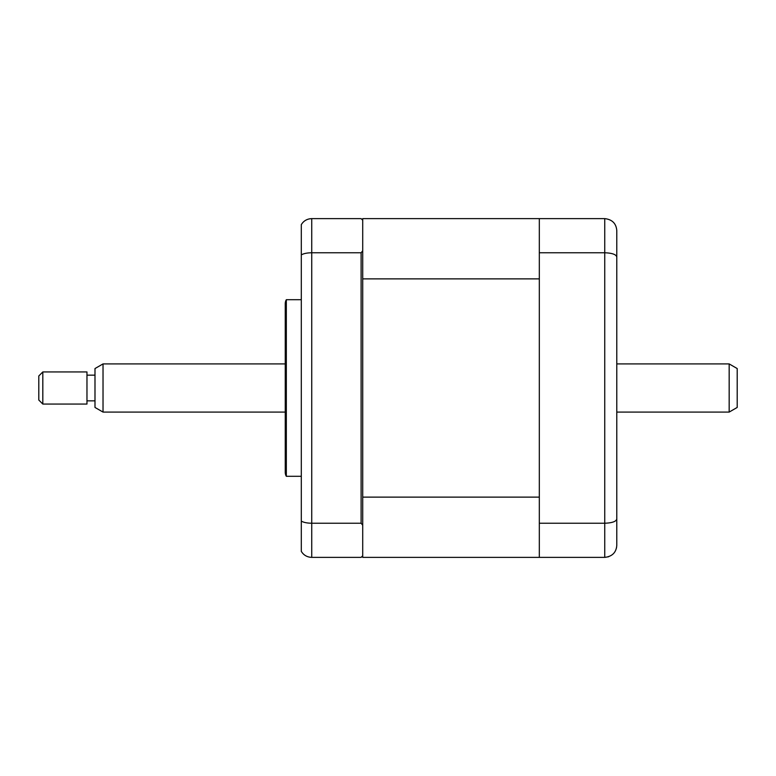<?xml version="1.0" encoding="UTF-8"?>
<svg xmlns="http://www.w3.org/2000/svg" width="776" height="776" viewBox="0 0 776 776"><rect width="100%" height="100%" fill="white"/><g stroke="black" fill="none" stroke-linecap="round" stroke-linejoin="round"><path stroke-width="1.16" d="M285.248 472.293L285.248 303.707A8.032 8.032 0 0 1 286.325 299.701L286.325 476.299A8.032 8.032 0 0 1 285.248 472.293M301.301 299.701L286.325 299.701M301.301 476.299L286.325 476.299M361.112 523.237L361.112 252.763L311.739 252.763L311.739 523.237L361.112 523.237L362.712 525.216L362.712 555.781L361.112 557.381L311.739 557.381C307.102 557.178 303.62 555.17 301.301 551.348L301.301 521.103C303.62 522.461 307.102 523.169 311.739 523.237L311.739 557.381M539.32 523.237L604.747 523.237C612.215 522.946 616.231 521.511 616.784 518.95L616.784 545.344C616.231 552.502 612.215 556.508 604.747 557.381L539.32 557.381L539.32 218.619L362.712 218.619L362.712 220.219L361.112 218.619L311.739 218.619C307.102 218.822 303.62 220.83 301.301 224.652L301.301 521.103M309.197 218.89L311.739 218.619L311.739 252.763C307.102 252.83 303.62 253.539 301.301 254.897M362.712 220.219L362.712 250.784L361.112 252.763L362.712 250.784L362.712 525.216M616.784 239.493L616.784 335.416M616.784 440.584L616.784 536.507M539.32 252.763L604.747 252.763C612.215 253.054 616.231 254.489 616.784 257.05L616.784 518.95M539.32 218.619L604.747 218.619C612.215 219.492 616.231 223.498 616.784 230.656L616.784 257.05M604.747 218.619L604.747 557.381L608.568 556.761M616.493 547.972L616.784 545.344M539.32 557.381L362.712 557.381L362.712 555.781M362.712 278.875L539.32 278.875L539.32 497.125L362.712 497.125M729.168 363.915L737.2 368.551L737.2 407.449L729.168 412.085L729.168 363.915L616.784 363.915M103.024 412.085L94.992 407.449L94.992 368.551L103.024 363.915L103.024 412.085L285.248 412.085M42.816 380.861L42.816 404.053L86.97 404.053L86.97 371.946L42.816 371.946L42.816 380.861M42.816 404.053L38.8 400.038L38.8 375.962L42.816 371.946M616.784 412.085L729.168 412.085M94.992 400.843L86.97 400.843M94.992 375.157L86.97 375.157M103.024 363.915L285.248 363.915"/></g></svg>
